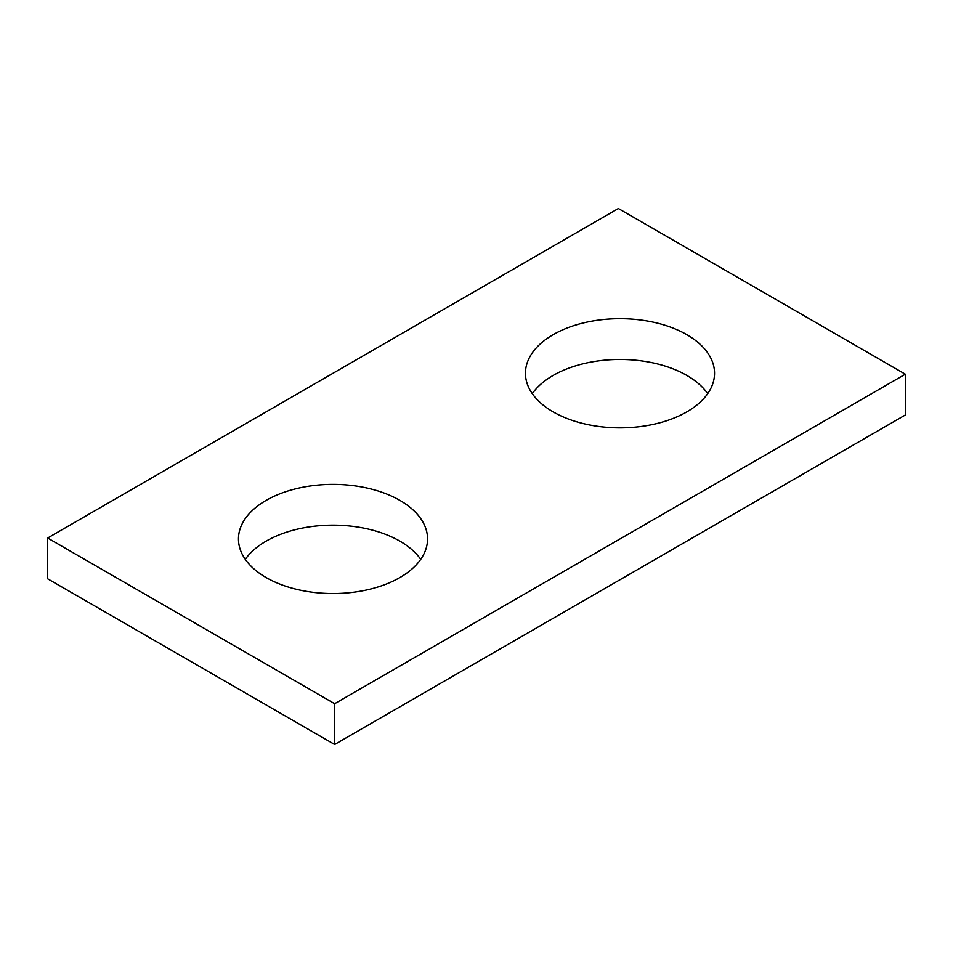 <?xml version="1.0" encoding="UTF-8"?>
<svg xmlns="http://www.w3.org/2000/svg" width="953" height="953" viewBox="0 0 953 953"><rect width="100%" height="100%" fill="white"/><g stroke="black" fill="none" stroke-linecap="round" stroke-linejoin="round"><path stroke-width="1.43" d="M905.35 374.207L618.366 208.516L47.65 538.016L47.65 578.793L334.634 744.484L905.35 414.984L905.35 374.207L334.634 703.707L334.634 744.484M47.65 538.016L334.634 703.707M553.133 411.863A94.55 54.583 0 0 0 656.176 423.704A94.55 54.583 0 0 0 714.536 373.266A94.55 54.583 0 0 0 686.851 334.67A94.55 54.583 0 0 0 583.808 322.841A94.55 54.583 0 0 0 525.448 373.266A94.55 54.583 0 0 0 553.133 411.863M266.149 577.554A94.55 54.583 0 0 0 369.192 589.395A94.55 54.583 0 0 0 427.552 538.957A94.55 54.583 0 0 0 399.867 500.361A94.55 54.583 0 0 0 296.824 488.532A94.55 54.583 0 0 0 238.464 538.957A94.55 54.583 0 0 0 266.149 577.554M532.286 393.66A94.55 54.583 180 0 1 686.851 375.446A94.55 54.583 180 0 1 707.698 393.66M245.302 559.34A94.55 54.583 180 0 1 399.867 541.137A94.55 54.583 180 0 1 420.714 559.34"/></g></svg>
